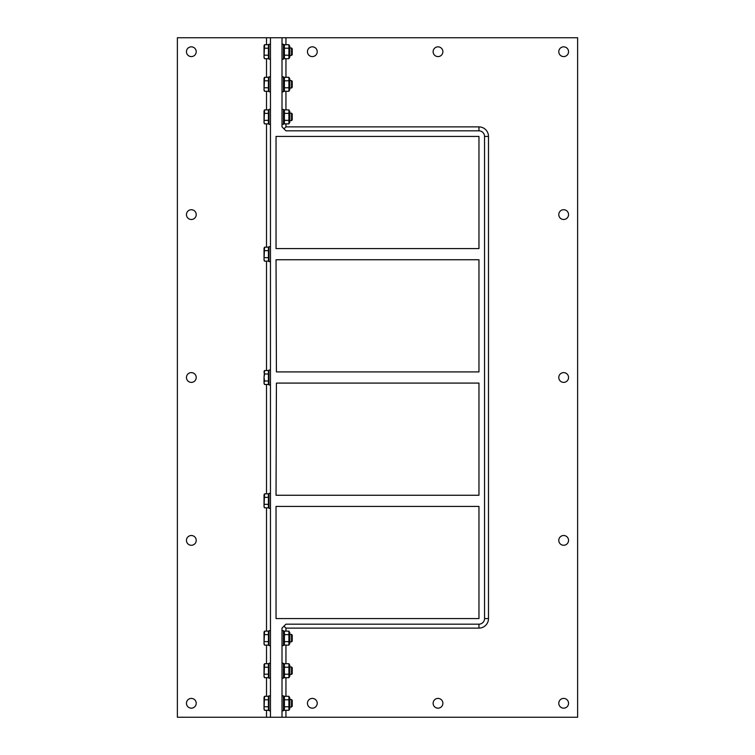 <?xml version="1.0" encoding="UTF-8"?>
<svg xmlns="http://www.w3.org/2000/svg" width="755" height="755" viewBox="0 0 755 755"><rect width="100%" height="100%" fill="white"/><g stroke="black" fill="none" stroke-linecap="round" stroke-linejoin="round"><path stroke-width="1.13" d="M270.46 261.617L268.969 261.617L268.969 246.715L270.46 246.715M276.415 371.913L276.037 259.748L478.963 259.748L478.963 371.913L276.415 371.913M276.415 383.087L276.037 495.252L478.963 495.252L478.963 383.087L276.415 383.087M264.033 383.549L264.571 384.484L264.033 382.738L264.571 384.484L268.412 384.484L268.412 380.992L264.571 380.992L264.033 382.738L264.033 377.5L264.571 380.992M264.033 372.262L264.571 374.008L264.033 377.5L264.571 370.516L264.033 372.262M264.033 371.451L264.571 370.516L268.412 370.516L268.412 374.008L264.571 374.008M268.412 374.008L268.412 380.992M289.816 46.31L289.816 57.116L288.901 58.701L288.901 44.724L289.816 46.31L288.901 44.724L284.399 44.724L284.399 58.701L288.901 58.701L289.816 57.116M284.399 44.724L283.484 46.31L284.399 44.724M284.399 55.209L288.901 55.209M284.399 48.216L288.901 48.216M292.232 48.707L291.524 47.99L291.524 55.436L292.232 54.719L292.232 48.707L291.524 47.99L289.816 47.99M282.002 59.154L283.484 59.154L283.484 44.262L282.002 44.262M289.816 78.888L289.816 89.694L288.901 91.279L288.901 77.303L289.816 78.888L288.901 77.303L284.399 77.303L284.399 91.279L288.901 91.279L289.816 89.694M284.399 77.303L283.484 78.888M284.399 87.788L288.901 87.788M284.399 80.794L288.901 80.794M291.524 80.568L291.524 88.014L292.232 87.297L292.232 81.285L291.524 80.568L289.816 80.568L291.524 80.568L292.232 81.285M283.484 91.742L282.002 91.742L283.484 91.742L283.484 76.84L282.002 76.84L283.484 76.84M289.816 111.476L289.816 122.272L288.901 123.858L288.901 109.881L289.816 111.476L288.901 109.881L284.399 109.881L284.399 123.858L288.901 123.858L289.816 122.272M284.399 109.881L283.484 111.476L284.399 109.881M284.399 120.366L288.901 120.366M284.399 113.373L288.901 113.373M291.524 113.146L291.524 120.592L292.232 119.875L292.232 113.863L291.524 113.146L289.816 113.146L291.524 113.146M283.484 124.32L282.002 124.32L283.484 124.32L283.484 109.428L282.002 109.428L283.484 109.428M288.901 696.299L289.816 697.884L289.816 708.69L288.901 710.276L288.901 696.299L284.399 696.299L284.399 710.276L288.901 710.276L289.816 708.69M284.399 699.791L288.901 699.791M284.399 706.784L288.901 706.784M289.816 699.564L291.524 699.564L291.524 707.01L289.816 707.01M282.002 710.738L283.484 710.738L283.484 695.846L282.002 695.846L283.484 695.846M289.816 665.306L288.901 663.721L289.816 665.306L289.816 676.112L288.901 677.697L288.901 663.721L284.399 663.721L284.399 677.697L288.901 677.697L289.816 676.112M284.399 667.212L288.901 667.212M284.399 674.206L288.901 674.206M291.524 668.845L291.524 674.432L289.816 674.432L291.524 674.432L292.232 673.715L292.232 667.703L291.524 666.986L291.524 668.845M283.484 678.16L282.002 678.16L283.484 678.16L283.484 663.258L282.002 663.258M289.816 632.728L288.901 631.142L289.816 632.728L289.816 643.524L288.901 645.119L288.901 631.142L284.399 631.142L284.399 645.119L288.901 645.119L289.816 643.524M284.399 634.634L288.901 634.634M284.399 641.627L288.901 641.627M289.816 634.408L291.524 634.408L291.524 641.854L289.816 641.854M283.484 645.572L282.002 645.572L283.484 645.572L283.484 630.68L282.002 630.68L283.484 630.68M266.506 44.724L266.506 37.75L270.46 37.75L270.46 717.25L577.622 717.25L577.622 37.75L285.947 37.75L285.947 44.724M276.037 618.581L478.963 618.581L478.963 506.416L276.037 506.416L276.037 618.581M270.46 717.25L266.506 717.25L266.506 710.276M266.506 696.299L266.506 677.697M266.506 663.721L266.506 645.119M266.506 631.142L266.506 507.822M266.506 493.845L266.506 384.484M266.506 370.516L266.506 261.155M266.506 247.178L266.506 123.858M266.506 109.881L266.506 91.279M266.506 77.303L266.506 58.701M276.037 136.419L276.037 248.584L478.963 248.584L478.963 136.419L276.037 136.419M285.947 37.75L270.46 37.75M266.506 37.75L177.378 37.75L177.378 717.25L266.506 717.25M191.336 56.597A4.889 4.889 0 0 1 187.108 49.273A4.889 4.889 0 0 1 195.564 49.273A4.889 4.889 0 0 1 191.336 56.597M191.336 382.389A4.889 4.889 0 0 1 187.108 375.056A4.889 4.889 0 0 1 195.564 375.056A4.889 4.889 0 0 1 191.336 382.389M191.336 708.171A4.889 4.889 0 0 1 187.108 700.848A4.889 4.889 0 0 1 195.564 700.848A4.889 4.889 0 0 1 191.336 708.171M191.336 545.28A4.889 4.889 0 0 1 187.108 537.947A4.889 4.889 0 0 1 195.564 537.947A4.889 4.889 0 0 1 191.336 545.28M191.336 219.497A4.889 4.889 0 0 1 187.108 212.164A4.889 4.889 0 0 1 195.564 212.164A4.889 4.889 0 0 1 191.336 219.497M283.974 626.14L285.947 628.113L478.963 628.113C482.171 628.037 484.738 626.716 486.682 624.168A9.532 9.532 0 0 0 488.494 618.581L488.494 136.419A9.532 9.532 0 0 0 486.682 130.832C484.738 128.284 482.171 126.963 478.963 126.887L478.963 130.832L285.947 130.832L282.002 126.887L282.002 37.75M563.664 372.611A4.889 4.889 0 0 1 567.892 379.944A4.889 4.889 0 0 1 559.436 379.944A4.889 4.889 0 0 1 563.664 372.611M563.664 209.72A4.889 4.889 0 0 1 567.892 217.053A4.889 4.889 0 0 1 559.436 217.053A4.889 4.889 0 0 1 563.664 209.72M563.664 535.503A4.889 4.889 0 0 1 567.892 542.836A4.889 4.889 0 0 1 559.436 542.836A4.889 4.889 0 0 1 563.664 535.503M283.974 128.86L285.947 126.887L478.963 126.887M285.947 58.701L285.947 77.303M285.947 91.279L285.947 109.881M285.947 123.858L285.947 126.887M285.947 628.113L285.947 631.142M285.947 645.119L285.947 663.721M285.947 677.697L285.947 696.299M285.947 710.276L285.947 717.25M282.002 717.25L282.002 628.113L285.947 624.168L478.963 624.168A5.587 5.587 0 0 0 484.54 618.581L484.54 136.419A5.587 5.587 0 0 0 478.963 130.832M312.343 56.597A4.889 4.889 0 0 1 308.106 49.273A4.889 4.889 0 0 1 316.572 49.273A4.889 4.889 0 0 1 312.343 56.597M563.664 56.597A4.889 4.889 0 0 1 559.436 49.273A4.889 4.889 0 0 1 567.892 49.273A4.889 4.889 0 0 1 563.664 56.597M438.004 56.597A4.889 4.889 0 0 1 433.776 49.273A4.889 4.889 0 0 1 442.232 49.273A4.889 4.889 0 0 1 438.004 56.597M438.004 698.403A4.889 4.889 0 0 1 442.232 705.727A4.889 4.889 0 0 1 433.776 705.727A4.889 4.889 0 0 1 438.004 698.403M563.664 698.403A4.889 4.889 0 0 1 567.892 705.727A4.889 4.889 0 0 1 559.436 705.727A4.889 4.889 0 0 1 563.664 698.403M312.343 698.403A4.889 4.889 0 0 1 316.572 705.727A4.889 4.889 0 0 1 308.106 705.727A4.889 4.889 0 0 1 312.343 698.403M270.46 508.285L268.969 508.285L268.969 493.383L270.46 493.383M264.033 506.888L264.571 507.822L264.033 506.888L264.033 494.78L264.571 493.845L264.033 506.077L264.571 507.822L268.412 507.822L268.412 504.331L264.571 504.331M268.412 504.331L268.412 493.845L264.571 493.845L264.033 494.78M268.412 497.337L264.571 497.337M264.571 645.119L264.033 644.185L264.033 632.077L264.571 631.142L264.033 643.373L264.571 645.119L268.412 645.119L268.412 641.627L264.571 641.627M264.571 631.142L268.412 631.142L268.412 641.627M268.412 634.634L264.571 634.634M291.524 641.854L292.232 641.137L292.232 635.125L291.524 634.408M268.969 645.572L270.46 645.572L268.969 645.572L268.969 630.68L270.46 630.68L268.969 630.68M264.033 676.763L264.571 677.697L264.033 676.763L264.033 664.655L264.571 663.721L264.033 675.952L264.571 677.697L268.412 677.697L268.412 674.206L264.571 674.206M264.033 664.655L264.571 663.721L268.412 663.721L268.412 674.206M268.412 667.212L264.571 667.212M268.969 678.16L270.46 678.16L268.969 678.16L268.969 663.258L270.46 663.258M264.033 709.341L264.571 710.276L264.033 709.341L264.033 697.233L264.571 696.299L264.033 708.53L264.571 710.276L268.412 710.276L268.412 706.784L264.571 706.784M264.033 697.233L264.571 696.299L268.412 696.299L268.412 706.784M268.412 699.791L264.571 699.791M291.524 707.01L292.232 706.293L292.232 700.281L291.524 699.564M270.46 710.738L268.969 710.738L268.969 695.846L270.46 695.846L268.969 695.846M268.969 78.879L268.412 78.879L268.969 78.879M268.969 91.742L270.46 91.742L268.969 91.742L268.969 76.84L270.46 76.84L268.969 76.84M268.969 46.3L268.412 46.3L268.969 46.3M268.969 59.154L270.46 59.154L268.969 59.154L268.969 44.262L270.46 44.262L268.969 44.262M268.969 111.457L268.412 111.457M264.571 123.858L264.033 122.923L264.033 110.815L264.571 109.881L264.033 122.112L264.571 123.858L268.412 123.858L268.412 120.366L264.571 120.366M264.571 109.881L268.412 109.881L268.412 113.373L264.571 113.373M268.412 113.373L268.412 120.366M270.46 124.32L268.969 124.32L268.969 109.428L270.46 109.428M264.033 90.345L264.571 91.279L264.033 90.345L264.033 78.237L264.571 77.303L264.033 89.534L264.571 91.279L268.412 91.279L268.412 87.788L264.571 87.788M264.571 77.303L268.412 77.303L268.412 80.794L264.571 80.794M268.412 80.794L268.412 87.788M292.232 87.297L291.524 88.014L289.816 88.014L291.524 88.014M264.033 57.767L264.571 58.701L264.033 57.767L264.033 45.659L264.571 44.724L264.033 56.955L264.571 58.701L268.412 58.701L268.412 55.209L264.571 55.209M264.033 45.659L264.571 44.724L268.412 44.724L268.412 48.216L264.571 48.216M268.412 48.216L268.412 55.209M292.232 54.719L291.524 55.436L289.816 55.436M270.46 384.946L268.969 384.946L268.969 370.054L270.46 370.054M264.571 261.155L264.033 260.22L264.033 248.112L264.571 247.178L264.033 259.409L264.571 261.155L268.412 261.155L268.412 257.663L264.571 257.663M268.412 257.663L268.412 247.178L264.571 247.178M268.412 250.669L264.571 250.669M478.963 628.113L478.963 624.168M488.494 618.581L484.54 618.581M488.494 136.419L484.54 136.419M268.412 382.917L268.969 382.917M268.412 372.083L268.969 372.083L268.412 372.083M283.484 57.116L284.399 58.701M283.484 89.694L284.399 91.279L283.484 89.694M283.484 122.272L284.399 123.858M289.816 120.592L291.524 120.592M283.484 708.69L284.399 710.276L283.484 708.69M283.484 697.884L284.399 696.299L283.484 697.884M283.484 676.112L284.399 677.697L283.484 676.112M283.484 665.306L284.399 663.721L283.484 665.306M289.816 666.986L291.524 666.986L289.816 666.986M283.484 643.524L284.399 645.119M283.484 632.728L284.399 631.142M268.412 506.246L268.969 506.246L268.412 506.246M268.412 495.422L268.969 495.422L268.412 495.422M268.412 643.543L268.969 643.543M268.412 632.718L268.969 632.718M268.412 676.121L268.969 676.121M268.412 665.297L268.969 665.297M292.232 667.703L291.524 666.986M292.232 673.715L291.524 674.432M268.412 708.7L268.969 708.7M268.412 697.875L268.969 697.875M268.412 89.703L268.969 89.703L268.412 89.703M268.412 122.282L268.969 122.282M268.412 57.125L268.969 57.125M268.412 259.578L268.969 259.578M268.412 248.754L268.969 248.754"/></g></svg>
